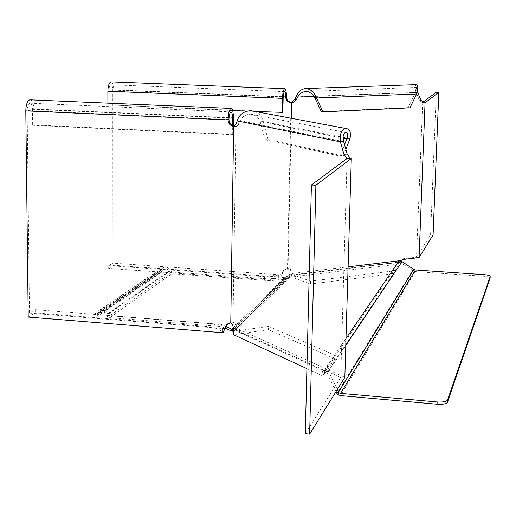 <?xml version="1.0" encoding="UTF-8"?>
<svg xmlns="http://www.w3.org/2000/svg" width="516" height="516" viewBox="0 0 516 516"><rect width="100%" height="100%" fill="white"/><g stroke="black" fill="none" stroke-linecap="round" stroke-linejoin="round"><path stroke-width="0.39" stroke-dasharray="2.58 1.94" d="M399.049 260.786L398.991 262.399L291.637 275.247L291.675 273.551L348.1 266.843M345.984 338.483L325.454 368.54L325.39 370.733L236.309 330.15L236.341 328.163L291.675 273.551L288.36 275.002L287.019 276.241L288.192 277.531L289.534 276.286L288.36 275.002L233.529 328.763M337.322 389.477L328.537 371.197L325.454 368.54L236.341 328.163L233.735 328.582L235.115 330.098L289.534 276.286L291.637 275.247L236.309 330.15L235.115 330.098L234.354 330.756L233.58 329.905M231.761 331.169L284.864 278.982L284.903 277.286L287.019 276.241L233.522 328.705M233.374 327.641L284.903 277.286L270.345 279.033L270.313 280.743L284.864 278.982L288.192 277.531L233.561 331.207M270.345 279.033L171.886 272.055L170.338 270.823C169.022 267.869 166.868 266.714 163.875 267.353L162.585 268.023L160.192 271.081L155.155 272.454L95.937 312.58L95.944 314.483L95.499 314.954L96.376 316.076L98.182 315.779L100.639 312.477C103.097 311.471 104.961 312.257 106.231 314.837L107.605 316.805L109.766 317.675L221.757 326.576L221.783 324.622L109.766 315.76L107.999 314.341C106.47 310.961 104.019 309.619 100.633 310.322L99.272 311.019L97.214 314.05L96.369 314.167L95.499 313.044L95.937 312.58M155.155 272.454L155.142 274.144L161.385 272.351L163.862 269.242C166.042 268.339 167.681 269.017 168.777 271.274L171.873 273.738L109.766 317.675M155.142 274.144L95.944 314.483M270.313 280.743L171.873 273.738M225.286 328.195L221.757 326.576M226.124 326.602L221.783 324.622M398.991 262.399L400.809 262.689L326.912 372.617L325.39 370.733L398.991 262.399M402.016 261.625L400.809 262.689L412.574 270.442L415.296 271.59L340.476 395.598M336.006 391.605L326.912 372.617L328.537 371.197L345.772 345.488M413.767 269.391L412.574 270.442L336.916 393.495M414.2 269.584L413.271 270.861M484.008 274.647L483.931 276.26C487.936 276.615 489.994 277.234 490.11 278.118M483.931 276.26L415.296 271.59M416.244 84.65C414.98 85.346 414.877 87.855 415.935 92.177L419.373 100.194L422.056 102.503L423.784 102.755M423.262 102.62L422.056 102.503M422.688 102.355L416.496 257.187L401.125 259L398.61 260.367L397.146 264.282L291.327 277.034L290.992 270.842L289.702 269.197L287.464 268.565L291.082 102.252M291.417 273.093L292.978 273.661L292.714 271.822L291.869 270.32L290.185 269.217L288.012 269.242L291.308 118.274M292.978 273.661L292.953 274.789L398.907 262.122L398.268 262.483L398.171 265.172L397.146 264.282M398.61 260.367L400.274 260.883L398.907 262.122M287.87 268.514L289.431 269.075M296.029 96.834L417.657 92.416M398.171 265.172L392.328 273.828L392.424 271.061L310.49 281.175L292.953 274.789M310.49 281.175L310.419 284.045L291.327 277.034M399.958 261.109L398.275 261.044M392.328 273.828L310.419 284.045M398.268 262.483L392.424 271.061M321.275 111.572L408.201 107.567L414.928 93.757C416.483 90.158 417.005 88.055 416.496 87.456C416.083 87.488 416.373 88.946 417.367 91.829M314.831 97.724L416.67 94.002M408.201 107.567L409.936 107.838M255.233 111.495L246.867 111.134M232.645 110.521L108.876 104.883L282.858 112.372M107.889 103.148L107.889 105.148M264.476 276.647L264.424 279.485L108.695 268.423L108.689 265.656L264.476 276.647L280.33 274.867L112.901 263.134L112.778 90.074C112.662 86.688 112.03 84.914 110.869 84.759C109.656 85.321 108.986 87.404 108.863 91.01L108.876 104.883M108.689 265.656L112.901 263.134M108.695 268.423L113.849 265.308L280.904 277.073L278.35 277.814L264.424 279.485M278.408 274.989L278.35 277.814M113.849 265.308L113.746 89.842C113.623 85.263 112.798 82.612 111.269 81.883M287.464 268.565L283.645 270.384L282.652 273.248L280.33 274.867M282.652 273.248L280.904 277.073M286.999 268.533L283.013 270.984L282.02 273.854M286.374 269.126L288.012 269.242M433.072 234.999L430.57 234.845L416.496 257.187M430.57 234.845L436.272 92.267M344.836 377.364L343.546 376.777L340.36 377.319L325.338 370.475L324.241 370.249L322.881 370.843L322.558 371.585L325.719 370.436L324.699 371.197L236.515 330.95L235.857 325.415L234.619 323.132L233.019 322.1L235.922 126.078L236.954 126.297L239.256 123.705L240.237 120.738L237.199 120.886M340.36 377.319L340.728 377.486L347.075 158.515M306.904 368.65L321.455 375.384L322.558 371.585M343.546 376.777L328.492 369.953L327.396 369.733L325.719 370.436M231.058 322.952L234.019 322.545M326.028 370.327L322.881 370.843M236.954 126.297L233.929 126.452M324.699 371.197L324.603 374.068L334.923 358.788L335.026 355.272L268.572 326.415L268.507 329.692L233.509 334.697M268.572 326.415L236.515 330.95M324.603 374.068L321.455 375.384M334.923 358.788L268.507 329.692M324.699 370.417L335.026 355.272M343.65 141.655L240.237 120.738C242.049 116.571 245.552 114.391 250.737 114.21C255.517 114.868 258.677 117.371 260.225 121.724L265.056 139.72L268.075 139.546L343.275 155.909L345.836 149.337M254.356 111.333C259.116 113.217 262.076 116.629 263.237 121.576L260.225 121.724L342.992 138.172M265.056 139.72L340.102 156.122L343.275 155.909M349.971 138.739L263.237 121.576L268.075 139.546M340.102 156.122L344.527 144.732M233.142 134.321L232.265 134.708L32.656 125.298L33.972 124.943L233.142 134.321L233.271 125.794M30.444 99.84C32.482 100.723 33.605 103.768 33.804 108.966L33.972 124.943M29.483 313.083L224.086 328.602L213.005 323.738L35.178 309.671L29.483 313.083L27.148 110.559C27.277 106.335 28.174 103.871 29.831 103.181C31.412 103.323 32.295 105.354 32.489 109.282L32.656 125.298M35.178 309.671L35.211 312.844L28.212 317.076M213.005 323.738L212.966 326.996L35.211 312.844M232.265 134.708L232.4 125.42M222.493 328.105L222.448 331.407L212.966 326.996M222.448 331.407L223.151 332.762M226.053 327.434L224.086 328.602M230.226 322.777L231.097 321.945L227.35 323.88M234.877 126.033L235.922 126.078M231.097 321.945L233.019 322.1M305.304 433.724L340.728 377.486M163.862 269.242L163.875 267.353M168.777 271.274L106.231 314.837M162.527 270.861L99.233 314.244M158.922 273.222L96.376 316.076M158.928 271.539L96.369 314.167M160.818 270.3L97.692 313.322M170.338 270.823L107.999 314.341M171.886 272.055L109.766 315.76M100.639 312.477L100.633 310.322M417.205 92.429L314.044 96.453M417.825 257.736L416.141 257.226M402.796 259.516L401.125 259M419.373 100.194L421.095 100.446M283.155 98.098L108.863 91.01M283.2 96.976L112.778 90.074M286.38 96.827L113.746 89.842M233.574 330.04L236.534 329.621M328.492 369.953L325.338 370.475M239.256 123.705L236.218 123.853M229.014 118.003L32.489 109.282M233.38 117.809L33.804 108.966M228.949 119.57L27.148 110.559M163.624 269.404L100.368 312.657M161.385 272.351L98.182 315.779M160.192 271.081L97.214 314.057M162.585 268.023L99.272 311.019M95.499 313.044L95.499 314.954M288.231 268.565L289.792 269.12M398.862 262.18L398.229 263.573M306.149 91.487L416.496 87.456M110.869 84.759L284.613 91.642M282.445 273.441L281.8 273.951M283.645 270.384L283.013 270.984M324.241 370.249L327.396 369.733M324.674 371.462L325.493 370.553M250.737 114.21L345.61 132.431M29.831 103.181L230.884 111.895"/><path stroke-width="0.77" d="M447.559 399.99L447.501 400.126C446.166 401.687 442.715 402.299 437.162 401.964L437.065 404.222C442.618 404.557 446.069 403.944 447.404 402.377L447.559 399.99L490.187 276.499C490.071 275.621 488.013 275.002 484.008 274.647L415.354 269.997L413.767 269.391L402.016 261.625L399.049 260.786L348.1 266.843M233.529 328.763L232.974 329.24L233.522 328.705M225.286 328.195L231.761 331.169L233.561 331.207M231.761 331.169L231.787 329.195L232.974 329.24L233.58 329.905M233.374 327.641L231.787 329.195L226.124 326.602M413.767 269.391L338.567 392.07L336.916 393.495L336.006 391.605M437.162 401.964L340.541 393.373L338.915 392.76L337.322 389.477M336.916 393.495L337.632 394.521L340.476 395.598L437.065 404.222M447.462 402.241L490.11 278.118L490.187 276.499M338.915 392.76L337.632 394.521M314.044 96.453L297.629 97.092L296.281 99.801L293.094 102.51L290.605 102.233C287.934 101.452 286.528 99.653 286.38 96.827C286.386 91.596 285.819 88.875 284.684 88.662C283.471 89.552 282.749 92.783 282.504 98.356L107.876 91.248L107.889 103.148M291.495 102.239L294.681 99.53L296.029 96.834C298.164 91.571 301.55 88.804 306.194 88.526C311.045 89.339 314.476 92.493 316.482 97.988L314.831 97.724L321.275 111.572L322.926 111.862L409.936 107.838L416.67 94.002C418.179 88.636 418.141 85.514 416.554 84.637L416.244 84.65M422.688 102.355L436.272 92.267L438.826 92.364L433.072 234.999L419.076 257.587L402.796 259.516L400.3 260.864M419.076 257.587L425.055 102.768L423.784 102.755L421.095 100.446L417.657 92.416L417.205 92.429M293.094 102.51L291.65 102.568L291.308 118.274M314.831 97.724C312.889 94.086 310 92.009 306.149 91.487C302.479 91.7 299.641 93.564 297.629 97.092L296.029 96.834M417.367 91.829L417.657 92.416M416.67 94.002L316.482 97.988L322.926 111.862M255.233 111.495L282.858 112.372L283.155 98.098C283.316 94.383 283.8 92.229 284.613 91.642C285.367 91.777 285.741 93.59 285.741 97.079C285.89 99.911 287.296 101.716 289.973 102.497L291.65 102.568M246.867 111.134L232.645 110.521M282.207 112.662L282.504 98.356M111.269 81.883L110.882 81.87C109.063 82.702 108.057 85.83 107.876 91.248M289.973 102.497L290.605 102.233M438.826 92.364L425.055 102.768L423.262 102.62M344.527 144.732L346.784 138.927L349.971 138.739C351.241 132.27 349.867 128.865 345.849 128.516C341.405 129.619 339.586 134.07 340.386 141.855L343.914 154.252L347.075 158.515L311.412 185.005L315.889 185.25L309.639 434.143L305.304 433.724L311.412 185.005M233.271 125.794L233.38 117.809C233.329 111.727 232.516 108.592 230.955 108.412C229.285 109.521 228.317 113.359 228.046 119.925C228.246 123.272 229.917 125.42 233.071 126.362L233.929 126.452L236.218 123.853L237.199 120.886C239.243 114.507 243.804 111.108 250.892 110.682L254.356 111.333M233.632 126.388L230.775 322.822L232.206 324.325L233.232 326.976L233.509 334.697L306.904 368.65M237.199 120.886L340.386 141.855L343.65 141.655L347.178 154.032L349.964 158.109L351.299 158.502L347.075 158.515M309.639 434.143L344.836 377.364L351.299 158.502L315.889 185.25M346.7 158.335L349.964 158.109M342.992 138.172L346.784 138.927C348.139 134.728 347.752 132.56 345.61 132.431C343.198 133.27 342.547 136.347 343.65 141.655M345.836 149.337L349.971 138.739M232.4 125.42L232.503 118.158C232.464 114.101 231.929 112.017 230.884 111.895C229.775 112.636 229.13 115.191 228.949 119.57C229.143 122.911 230.813 125.053 233.954 125.988L234.877 126.033M230.775 322.822L226.305 324.925L223.151 332.762L28.212 317.076L25.8 110.882C25.993 104.535 27.335 100.846 29.825 99.814L30.444 99.84M225.17 328.279L226.053 327.434L227.35 323.88M233.954 125.988L233.071 126.362M399.049 260.786L345.984 338.483M402.016 261.625L345.772 345.488M415.354 269.997L340.541 393.373M296.281 99.801L294.681 99.53M283.2 96.976L286.38 96.827M343.914 154.252L347.178 154.032M232.503 118.158L229.014 118.003M228.949 119.57L228.046 119.925L25.8 110.882M447.404 402.377L447.501 400.126M306.194 88.526L416.554 84.637M110.882 81.87L284.684 88.662M424.204 102.761L423.623 102.723M250.892 110.682L345.849 128.516M225.015 328.55L225.453 328.002M29.825 99.814L230.955 108.412M226.305 324.925L227.188 324.087"/></g></svg>

